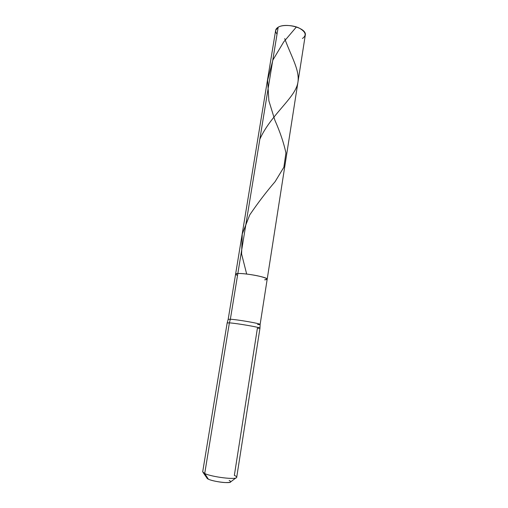 <?xml version="1.0" encoding="UTF-8"?>
<svg xmlns="http://www.w3.org/2000/svg" width="508" height="508" viewBox="0 0 508 508"><rect width="100%" height="100%" fill="white"/><g stroke="black" fill="none" stroke-linecap="round" stroke-linejoin="round"><path stroke-width="0.76" d="M257.613 324.574L260.121 324.479C261.01 323.653 237.617 319.596 230.353 319.24L237.839 273.52C235.007 273.679 234.899 274.32 237.528 275.438C234.899 274.32 235.007 273.679 237.839 273.52L278.168 27.235C285.737 22.39 307.067 28.124 305.283 35.128L267.189 279.203C268.224 277.349 245.161 273.006 237.839 273.52L278.168 27.235L275.647 30.378L235.604 274.142L237.839 273.52C245.161 273.006 268.224 277.349 267.189 279.203L264.624 279.844C268.935 279.464 267.367 278.301 259.925 276.352C253.441 274.726 241.459 273.19 237.839 273.52L235.604 274.142L228.175 319.361L230.353 319.24L237.839 273.52C241.459 273.19 253.441 274.726 259.925 276.352C267.367 278.301 268.935 279.464 264.624 279.844M302.444 38.468C306.921 35.325 305.829 31.852 299.161 28.061C293.332 25.013 281.94 24.581 278.168 27.235C275.247 28.988 274.866 31.293 277.031 34.157M207.302 477.526C206.604 477.977 206.959 478.53 208.375 479.184C213.373 481.679 230.543 483.832 230.759 481.813L235.947 477.901M202.686 471.888L204.711 473.52L229.387 322.872L230.353 319.24L228.175 319.361L227.178 322.923L229.387 322.872L227.159 322.955L202.692 471.811L204.711 473.52L229.387 322.872C236.823 323.31 260.864 327.45 259.963 328.206L236.715 477.26C237.084 480.168 211.925 477.05 204.711 473.52C211.811 476.999 236.588 480.13 236.696 477.336C236.785 476.745 236.004 476.098 234.347 475.399L257.391 328.263L259.956 328.168C260.223 327.33 236.665 323.304 229.387 322.872L230.353 319.24C237.617 319.596 261.01 323.653 260.121 324.479L267.189 279.203M229.159 480.409C232.073 481.984 230.619 482.695 224.79 482.536C219.748 482.333 210.877 480.511 208.375 479.184L204.711 473.52L208.375 479.184L206.927 477.996L203.219 472.662M284.709 38.633C292.475 59.766 302.501 74.289 296.234 87.801C290.411 101.251 269.519 117.488 259.823 139.268M296.405 26.962L283.756 41.872L272.923 59.969L267.621 80.194L268.872 100.781L274.86 120.174C280.13 132.124 283.82 143.059 285.928 152.971L283.858 167.259L275.101 181.667C266.402 191.776 257.956 202.844 249.765 214.871L242.252 233.998L241.598 253.981L246.666 274.034M259.956 328.168L260.121 324.479"/></g></svg>
